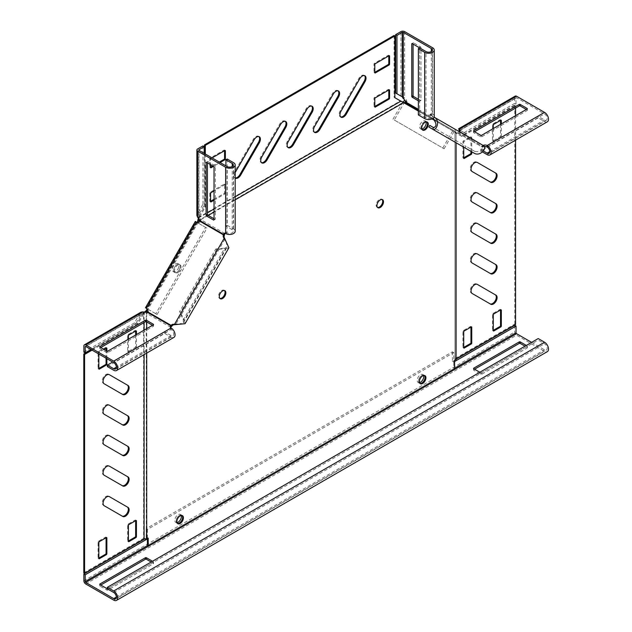 <?xml version="1.0" encoding="UTF-8"?>
<svg xmlns="http://www.w3.org/2000/svg" width="632" height="632" viewBox="0 0 632 632"><rect width="100%" height="100%" fill="white"/><g stroke="black" fill="none" stroke-linecap="round" stroke-linejoin="round"><path stroke-width="0.47" stroke-dasharray="3.16 2.37" d="M127.253 506.967L108.578 496.191A5.23 3.018 120 0 0 105.971 496.452A5.23 3.018 120 0 0 102.55 501.058A5.23 3.018 120 0 0 103.356 505.244L104.146 505.703M127.253 446.002L108.578 435.219A5.23 3.018 120 0 0 105.971 435.48A5.23 3.018 120 0 0 102.55 440.085A5.23 3.018 120 0 0 103.356 444.272L104.146 444.731M127.253 415.516L108.578 404.733A5.23 3.018 120 0 0 105.971 404.993A5.23 3.018 120 0 0 102.55 409.599A5.23 3.018 120 0 0 103.356 413.786L104.146 414.244M127.253 385.03L108.578 374.255A5.23 3.018 120 0 0 105.971 374.507A5.23 3.018 120 0 0 102.55 379.113A5.23 3.018 120 0 0 103.356 383.308L104.146 383.766M127.253 476.481L108.578 465.705A5.23 3.018 120 0 0 105.971 465.966A5.23 3.018 120 0 0 102.55 470.571A5.23 3.018 120 0 0 103.356 474.758L104.146 475.217M495.219 294.741L476.552 283.958A5.23 3.018 120 0 0 473.945 284.218A5.23 3.018 120 0 0 470.524 288.824A5.23 3.018 120 0 0 471.33 293.011L472.12 293.469M495.219 264.255L476.552 253.472A5.23 3.018 120 0 0 473.945 253.732A5.23 3.018 120 0 0 470.524 258.338A5.23 3.018 120 0 0 471.33 262.525L472.12 262.983M495.219 203.283L476.552 192.507A5.23 3.018 120 0 0 473.945 192.768A5.23 3.018 120 0 0 470.524 197.374A5.23 3.018 120 0 0 471.33 201.561L472.12 202.019M495.219 172.797L476.552 162.021A5.23 3.018 120 0 0 473.945 162.282A5.23 3.018 120 0 0 470.524 166.888A5.23 3.018 120 0 0 471.33 171.075L472.12 171.533M495.219 233.769L476.552 222.993A5.23 3.018 120 0 0 473.945 223.246A5.23 3.018 120 0 0 470.524 227.852A5.23 3.018 120 0 0 471.33 232.047L472.12 232.505M364.498 75.619A5.23 3.018 120 0 0 364.135 75.342A5.23 3.018 120 0 0 361.52 75.595A5.23 3.018 120 0 0 358.905 78.36L340.237 110.687A5.23 3.018 120 0 0 340.237 116.723A5.23 3.018 120 0 0 340.664 116.904M338.096 90.858A5.23 3.018 120 0 0 337.733 90.581A5.23 3.018 120 0 0 335.118 90.842A5.23 3.018 120 0 0 332.503 93.599L313.835 125.934A5.23 3.018 120 0 0 313.835 131.97A5.23 3.018 120 0 0 314.262 132.143M311.695 106.105A5.23 3.018 120 0 0 311.331 105.82A5.23 3.018 120 0 0 308.716 106.081A5.23 3.018 120 0 0 306.101 108.838L287.434 141.173A5.23 3.018 120 0 0 287.434 147.209A5.23 3.018 120 0 0 287.86 147.39M258.899 136.591A5.23 3.018 120 0 0 258.528 136.307A5.23 3.018 120 0 0 255.913 136.567A5.23 3.018 120 0 0 253.306 139.324L234.638 171.659A5.23 3.018 120 0 0 234.638 177.695A5.23 3.018 120 0 0 235.191 177.9M285.293 121.344A5.23 3.018 120 0 0 284.929 121.068A5.23 3.018 120 0 0 282.314 121.32A5.23 3.018 120 0 0 279.7 124.085L261.032 156.42A5.23 3.018 120 0 0 261.032 162.456A5.23 3.018 120 0 0 261.458 162.629M419.98 383.395A4.629 2.67 -60 0 1 419.553 383.229A4.629 2.67 -60 0 1 418.842 379.516A4.629 2.67 -60 0 1 421.868 375.44A4.629 2.67 -60 0 1 424.183 375.211A4.629 2.67 -60 0 1 424.538 375.495M424.23 121.881A4.629 2.67 -60 0 1 426.545 121.652A4.629 2.67 -60 0 1 426.908 121.936A4.629 2.67 120 0 0 426.545 121.652L426.545 121.652A4.629 2.67 120 0 0 421.915 124.322A4.629 2.67 120 0 0 421.915 129.671A4.629 2.67 -60 0 1 421.204 125.958A4.629 2.67 -60 0 1 424.23 121.881M377.541 207.438A4.629 2.67 -60 0 1 377.114 207.272A4.629 2.67 -60 0 1 376.403 203.559A4.629 2.67 -60 0 1 379.429 199.483A4.629 2.67 -60 0 1 381.744 199.254A4.629 2.67 -60 0 1 382.107 199.538M182.032 515.507A4.629 2.67 120 0 0 181.668 515.222A4.629 2.67 120 0 0 179.354 515.451A4.629 2.67 120 0 0 176.328 519.528A4.629 2.67 120 0 0 177.039 523.241A4.629 2.67 120 0 0 177.466 523.407M177.774 272.645A4.629 2.67 120 0 0 180.799 268.568A4.629 2.67 120 0 0 180.088 264.855A4.629 2.67 120 0 0 177.774 265.085A4.629 2.67 120 0 0 174.756 269.169A4.629 2.67 120 0 0 175.459 272.874A4.629 2.67 120 0 0 177.774 272.645M176.984 272.187A4.629 2.67 120 0 0 180.009 268.11A4.629 2.67 120 0 0 179.298 264.397A4.629 2.67 120 0 0 176.984 264.626A4.629 2.67 120 0 0 173.958 268.711A4.629 2.67 120 0 0 174.669 272.416A4.629 2.67 120 0 0 176.984 272.187M224.463 290.554A4.629 2.67 120 0 0 224.099 290.27A4.629 2.67 120 0 0 221.785 290.499A4.629 2.67 120 0 0 218.767 294.575A4.629 2.67 120 0 0 219.47 298.288A4.629 2.67 120 0 0 219.904 298.454M198.337 222.037L147.509 310.091M146.719 353.091L146.719 328.64M146.719 321.949L146.719 312.097M456.083 142.753L456.083 132.546L454.527 131.938L454.961 132.278L454.961 360.114L453.808 360.777L453.808 368.701L147.406 545.598L454.606 368.243M418.352 111.058L431.972 118.919M435.306 120.846L403.145 102.36L198.077 220.75M235.191 199.854L214.019 212.083M208.22 215.433L199.688 220.355M204.507 153.536L204.507 206.672L198.946 216.318L198.44 217.495L198.472 218.727L198.985 218.696M199.033 218.403L199.23 217.574L207.415 212.842M214.019 209.034L235.191 196.805M198.44 217.495L400.143 101.041L403.651 102.566M454.606 369.159L453.808 368.701M148.204 538.132L147.406 537.674L147.406 538.59M146.261 310.502L146.261 538.338L147.406 537.674M197.16 222.259L147.106 308.953M422.35 129.837A4.629 2.67 -60 0 1 421.915 129.671L421.915 129.671A4.629 2.67 120 0 0 422.35 129.837M198.946 216.318L199.736 216.776L199.23 217.574M199.736 216.776L205.305 207.13L205.305 153.995M212.083 157.913L211.112 158.474A0.75 0.435 120 0 0 210.582 159.382L210.582 164.668M214.019 218.775L214.809 219.233A0.75 0.435 -120 0 0 215.338 218.925L215.338 166.493A0.75 0.435 -120 0 0 214.809 165.576L220.11 162.543M214.019 200.202L224.842 193.953A0.75 0.435 120 0 0 225.371 193.044L225.371 184.994A0.75 0.435 120 0 0 224.842 184.686L214.019 190.935M235.191 172.552A5.23 3.018 120 0 0 235.191 177.987M394.068 35.463L394.068 97.233L400.143 101.041M224.573 150.7L224.573 150.392A0.75 0.435 120 0 0 224.044 150.084L210.322 158.016A0.75 0.435 120 0 0 209.792 158.924L209.792 166.974A0.75 0.435 120 0 0 210.322 167.282L210.582 167.132M212.715 165.9L219.32 162.084M214.019 199.293L224.044 193.495A0.75 0.435 120 0 0 224.573 192.586L224.573 184.536A0.75 0.435 120 0 0 224.044 184.228L210.322 192.16A0.75 0.435 120 0 0 209.792 193.068L209.792 201.118A0.75 0.435 120 0 0 210.322 201.426L210.582 201.268M388.791 90.036L388.791 89.728A0.75 0.435 120 0 0 388.261 89.428L374.531 97.352A0.75 0.435 120 0 0 374.002 98.268L374.002 106.31A0.75 0.435 120 0 0 374.531 106.618L374.792 106.468M388.791 55.893L388.791 55.584A0.75 0.435 120 0 0 388.261 55.284L374.531 63.208A0.75 0.435 120 0 0 374.002 64.124L374.002 72.166A0.75 0.435 120 0 0 374.531 72.475L374.792 72.325M205.305 207.13L204.507 206.672M83.795 572.876L143.614 538.338L146.261 538.338M144.933 312.319L144.08 313.093L144.08 322.541M144.08 354.615L144.08 330.165M144.696 312.5L144.696 311.86L143.614 312.445L143.614 538.338M143.614 312.445L142.856 313.472L143.646 313.93L144.08 313.093M142.856 313.472L137.286 323.11L91.269 349.678M135.643 331.073L135.643 330.765A0.75 0.435 120 0 0 135.114 330.465L128.146 334.486A0.75 0.435 120 0 0 127.617 335.402L127.617 351.258A0.75 0.435 120 0 0 128.146 351.558L135.114 347.537A0.75 0.435 120 0 0 135.643 346.62L135.643 335.039M135.643 520.689L135.643 520.381A0.75 0.435 120 0 0 135.114 520.081L128.146 524.102A0.75 0.435 120 0 0 127.617 525.018L127.617 540.874A0.75 0.435 120 0 0 128.146 541.174L128.407 541.024M106.073 537.761L106.073 537.453A0.75 0.435 120 0 0 105.544 537.153L98.576 541.174A0.75 0.435 120 0 0 98.047 542.09L98.047 557.938A0.75 0.435 120 0 0 98.576 558.246L98.837 558.096M106.073 348.145L106.073 347.837A0.75 0.435 120 0 0 105.544 347.537L98.576 351.558A0.75 0.435 120 0 0 98.047 352.474L98.047 368.322A0.75 0.435 120 0 0 98.576 368.63L98.837 368.48M106.073 358.226L106.073 350.61M108.578 496.191L109.376 496.649L108.578 496.191M103.356 505.244L122.023 516.02A5.23 3.018 120 0 0 122.031 516.028L122.813 516.478L122.023 516.02M108.578 435.219L109.376 435.677L108.578 435.219M103.356 444.272L122.023 455.056A5.23 3.018 120 0 0 122.031 455.056L122.813 455.514L122.023 455.056M108.578 404.733L109.376 405.191L108.578 404.733M103.356 413.786L122.023 424.57A5.23 3.018 120 0 0 122.031 424.57L122.813 425.028L122.023 424.57M108.578 374.255L109.376 374.713L108.578 374.255M103.356 383.308L122.023 394.084A5.23 3.018 120 0 0 122.031 394.084L122.813 394.542L122.023 394.084M108.578 465.705L109.376 466.163L108.578 465.705M103.356 474.758L122.023 485.542A5.23 3.018 120 0 0 122.031 485.542L122.813 485.992L122.023 485.542M143.646 313.93L138.076 323.568L137.286 323.11M92.059 350.136L138.076 323.568M128.407 339.21L128.407 351.708A0.75 0.435 120 0 0 128.936 352.016L135.904 347.995A0.75 0.435 120 0 0 136.433 347.079L136.433 334.581M103.94 349.377L99.366 352.016A0.75 0.435 120 0 0 98.837 352.933L98.837 354.054M106.863 358.684L106.863 351.068M401.194 101.681L401.747 101.365M402.323 102.115L402.884 101.791M454.606 361.235L453.808 360.777M399.629 100.449L400.427 100.907L399.629 100.449M394.858 97.691L394.068 97.233M456.083 132.546L454.961 132.278M515.578 324.5L514.788 324.042L454.961 358.589L454.961 360.114M454.961 359.213L456.083 359.213L456.083 360.382M454.764 132.08L456.083 132.728L456.083 359.213M456.083 132.728L454.961 132.728L461.289 136.046L514.788 105.165L515.578 105.623L462.087 136.504L461.289 136.046M456.28 133.155L454.961 132.507M454.961 358.589L454.961 132.688M462.087 136.504L456.083 132.957M514.788 324.042L514.788 105.165M515.578 140.138L515.578 115.68M515.578 108.064L515.578 105.623M471.756 151.806L471.756 137.634A0.75 0.435 120 0 0 471.227 137.326L464.259 141.347A0.75 0.435 120 0 0 463.73 142.263L463.73 147.169M493.3 128.549L493.3 141.047A0.75 0.435 120 0 0 493.821 141.347L500.797 137.326A0.75 0.435 120 0 0 501.318 136.409L501.318 123.912M500.528 310.02L500.528 309.72A0.75 0.435 120 0 0 499.999 309.411L493.031 313.44A0.75 0.435 120 0 0 492.502 314.349L492.502 330.204A0.75 0.435 120 0 0 493.031 330.512L493.3 330.354M470.959 327.092L470.959 326.791A0.75 0.435 120 0 0 470.437 326.483L463.461 330.512A0.75 0.435 120 0 0 462.932 331.421L462.932 347.276A0.75 0.435 120 0 0 463.461 347.576L463.73 347.426M470.959 151.348L470.959 137.176A0.75 0.435 120 0 0 470.437 136.868L463.461 140.897A0.75 0.435 120 0 0 462.932 141.805L462.932 157.66A0.75 0.435 120 0 0 463.461 157.96L463.73 157.81M500.528 120.404L500.528 120.104A0.75 0.435 120 0 0 499.999 119.796L493.031 123.825A0.75 0.435 120 0 0 492.502 124.733L492.502 140.588A0.75 0.435 120 0 0 493.031 140.897L499.999 136.868A0.75 0.435 120 0 0 500.528 135.951L500.528 124.37M471.33 293.011L489.998 303.795A5.23 3.018 120 0 0 490.005 303.795L490.788 304.253L489.998 303.795M476.552 283.958L477.35 284.416L476.552 283.958M471.33 262.525L489.998 273.308A5.23 3.018 120 0 0 490.005 273.308L490.788 273.767L489.998 273.308M476.552 253.472L477.35 253.93L476.552 253.472M471.33 201.561L489.998 212.336A5.23 3.018 120 0 0 490.005 212.344L490.788 212.794L489.998 212.336M476.552 192.507L477.35 192.965L476.552 192.507M471.33 171.075L489.998 181.85A5.23 3.018 120 0 0 490.005 181.858L490.788 182.308L489.998 181.85M476.552 162.021L477.35 162.479L476.552 162.021M471.33 232.047L489.998 242.822A5.23 3.018 120 0 0 490.005 242.822L490.788 243.28L489.998 242.822M476.552 222.993L477.35 223.452L476.552 222.993M426.031 121.944A4.629 2.67 120 0 0 425.225 120.886L427.343 122.11M426.545 121.652L425.225 120.886A4.629 2.67 120 0 0 420.596 123.564A4.629 2.67 120 0 0 420.596 128.912L422.713 130.129M421.915 129.671L420.596 128.912A4.629 2.67 120 0 0 421.907 129.078M418.352 114.945L419.672 114.187L426.015 117.844A3.737 2.157 -0 0 0 430.084 118.31A3.737 2.157 -0 0 0 432.383 116.32A3.737 2.157 -0 0 0 431.293 114.795A2.986 1.722 -120 0 0 429.799 114.645A2.986 1.722 -120 0 0 429.215 115.585L429.76 116.778L432.762 118.516L418.352 110.197L429.76 116.778L430.692 115.166L434.081 117.118M418.352 100.804L419.15 101.254A0.75 0.435 -120 0 0 419.672 100.954L419.672 48.522A0.75 0.435 -120 0 0 419.522 48M434.255 116.32A5.601 3.231 -0 0 0 432.612 114.029A2.986 1.722 -120 0 0 431.119 113.886A2.986 1.722 -120 0 0 430.534 114.819L429.215 115.585L418.352 109.312M405.381 101.823L406.7 101.057A2.986 1.722 -120 0 0 404.63 97.873L403.311 98.639M418.352 99.279L420.47 100.496A0.75 0.435 -120 0 0 420.999 100.188L420.999 47.756A0.75 0.435 -120 0 0 420.47 46.839L413.604 42.881A0.75 0.435 -120 0 0 413.075 43.181L413.075 44.098M419.672 114.187L419.672 47.906M404.63 31.6L404.63 97.873L395.648 93.023M394.273 120.001L444.114 148.781L394.273 120.001L404.164 102.866A0.75 0.608 120 0 1 404.219 102.779M483.346 145.313L482.737 145.21L481.797 146.829L482.666 147.327C483.496 150.677 480.92 152.067 474.948 151.49L474.016 153.11L428.852 127.032M465.089 147.959L466.021 146.34L429.784 125.413M392.954 119.243L402.845 102.1A2.615 2.133 120 0 1 403.003 101.863M474.948 151.49L466.021 146.34M444.114 148.781L454.005 131.646A0.75 0.608 120 0 1 454.914 131.298L433.339 118.848M442.795 148.014L452.686 130.879A2.615 2.133 120 0 1 455.846 129.686L430.692 115.166M405.033 100.67A2.615 2.133 120 0 1 405.997 100.907L405.389 101.965M484.365 146.577A2.986 1.722 -0 0 0 483.346 146.837L482.034 146.964L458.2 133.202L459.511 133.076L459.511 131.551L458.2 133.202L454.914 131.298L455.846 129.686L483.599 145.708L482.666 147.327L433.283 118.816M405.926 103.016L406.858 101.404M483.346 145.565L483.346 146.837L459.511 133.076A2.986 1.722 -0 0 0 460.033 132.104A2.986 1.722 -0 0 0 459.725 131.338M458.943 129.315L460.191 130.287L459.156 130.879L460.191 130.287L458.872 129.52L465.468 133.336L516.02 104.146L516.02 98.047A0.75 0.435 60 0 1 516.549 97.747L544.531 113.902A3.737 2.157 60 0 1 546.972 117.189A3.737 2.157 60 0 1 546.404 120.183A3.737 2.157 60 0 1 544.531 120.001L538.195 116.343L485.803 146.592M474.577 131.733L473.779 132.191A0.75 0.435 -0 0 0 473.779 132.799L480.644 136.765A0.75 0.435 -0 0 0 481.703 136.765L527.112 110.545A0.75 0.435 -0 0 0 527.112 109.936L526.322 109.478M547.336 121.802A5.601 3.231 60 0 1 544.531 121.526L538.195 117.868L538.195 116.343M538.195 117.868L480.802 151.001L480.802 149.476L484.57 147.303M480.802 151.001L482.477 151.964M480.802 149.476L483.393 150.969M464.149 132.57L514.701 103.387L514.701 97.289A2.615 1.509 60 0 1 515.246 96.088M514.701 103.387L516.02 104.146M516.02 98.047L460.191 130.287L465.468 133.336M179.298 269.745A4.629 2.67 120 0 0 179.298 264.397A4.629 2.67 120 0 0 174.669 267.075A4.629 2.67 120 0 0 174.669 272.416A4.629 2.67 120 0 0 179.298 269.745M177.979 268.979A4.629 2.67 120 0 0 177.979 263.639A4.629 2.67 120 0 0 173.35 266.309A4.629 2.67 120 0 0 173.35 271.657A4.629 2.67 120 0 0 177.979 268.979M107.369 366.6L164.77 333.467L164.77 331.942L171.106 335.6A3.737 2.157 -120 0 0 172.97 335.782A3.737 2.157 -120 0 0 173.539 332.788A3.737 2.157 -120 0 0 171.106 329.501A2.986 1.722 180 0 1 170.229 328.285A2.986 1.722 180 0 1 170.537 327.518M157.107 314.483L155.78 313.725L205.629 227.394L206.948 228.152L157.107 314.483L147.367 308.858A2.986 2.441 120 0 1 148.22 312.168L146.916 313.551A2.986 1.722 180 0 1 143.116 313.346L141.031 314.546L139.712 313.788L134.426 322.936L83.874 352.119M152.517 325.29L153.307 325.749A0.75 0.435 180 0 1 153.307 326.357L107.898 352.577A0.75 0.435 180 0 1 106.848 352.577L99.982 348.611A0.75 0.435 180 0 1 99.982 348.003L100.772 347.545M143.116 311.821L143.116 313.346L85.723 346.478L141.031 314.546L135.746 323.695L91 349.528M170.751 327.305L146.916 313.551L146.916 312.026M164.77 333.467L171.106 337.125A5.601 3.231 -120 0 0 173.903 337.401M164.77 331.942L112.654 362.025M141.031 312.137L139.712 313.788L83.874 346.02M134.426 322.936L135.746 323.695M216.721 249.506L180.483 312.271L179.551 311.734L215.788 248.961L216.721 249.506L225.648 248.684L184.228 320.416L180.483 312.271M178.224 324.342L183.454 322.762L183.296 319.871L184.228 320.416L185.065 323.695M226.051 241.519L227.291 246.835L224.715 248.139L183.296 319.871L179.551 311.734M155.78 313.725L145.889 308.013L195.73 221.674L195.32 221.437M228.903 247.768L225.648 248.684L224.715 248.139L215.788 248.961M206.948 228.152L197.208 222.527A2.986 2.441 -60 0 0 200.502 221.619L199.57 221.082M205.629 227.394L195.73 221.674M146.434 308.321L147.367 308.858L146.434 308.321L147.367 308.858L197.208 222.527L196.275 221.99L197.208 222.527M172.054 325.93L147.288 311.631M227.212 159.027L227.212 225.3L225.893 226.058L232.228 229.716A3.737 2.157 180 0 1 233.327 231.241A3.737 2.157 180 0 1 231.02 233.232A3.737 2.157 180 0 1 226.951 232.766A2.986 1.722 -120 0 0 225.458 232.623A2.986 1.722 -120 0 0 224.953 233.263M224.336 235.381L200.502 221.619L201.039 219.794A2.986 1.722 -120 0 0 198.969 216.61L198.969 214.201L197.65 213.434L202.927 204.294L204.247 205.052L204.247 153.386M214.809 165.576L207.944 161.618A0.75 0.435 -120 0 0 207.415 161.918L207.415 162.835M197.65 217.376L198.969 216.61L198.969 150.337L198.969 214.201L204.247 205.052M224.873 233.556L201.039 219.794L199.72 220.56M227.212 225.3L233.548 228.958A5.601 3.231 180 0 1 235.191 231.241M225.893 226.058L225.893 165.884M196.884 215.401L197.65 213.434L197.65 148.962M202.927 204.294L202.927 145.913M177.387 523.32A4.629 2.67 -60 0 1 177.118 523.193A4.629 2.67 -60 0 1 176.407 519.488A4.629 2.67 -60 0 1 179.433 515.404A4.629 2.67 -60 0 1 181.747 515.175A4.629 2.67 -60 0 1 182.458 518.888A4.629 2.67 -60 0 1 179.433 522.964A4.629 2.67 -60 0 1 179.393 522.988M177.023 522.617A4.629 2.67 -60 0 1 175.799 522.435A4.629 2.67 -60 0 1 175.088 518.722A4.629 2.67 -60 0 1 178.113 514.646A4.629 2.67 -60 0 1 180.428 514.416A4.629 2.67 -60 0 1 181.234 515.491M424.388 375.471A4.629 2.67 120 0 0 424.104 375.25A4.629 2.67 120 0 0 421.789 375.479A4.629 2.67 120 0 0 418.763 379.563A4.629 2.67 120 0 0 419.474 383.269A4.629 2.67 120 0 0 421.789 383.039A4.629 2.67 120 0 0 421.828 383.024M423.574 375.519A4.629 2.67 120 0 0 422.784 374.492A4.629 2.67 120 0 0 420.47 374.721A4.629 2.67 120 0 0 417.444 378.797A4.629 2.67 120 0 0 418.155 382.51A4.629 2.67 120 0 0 419.553 382.66M514.717 325.306L514.717 332.013A2.615 1.509 -120 0 0 516.565 335.213L544.547 351.368A5.601 3.231 -120 0 0 547.351 351.645M531.615 342.378L544.547 349.844A3.737 2.157 -120 0 0 546.419 350.033A3.737 2.157 -120 0 0 546.988 347.039A3.737 2.157 -120 0 0 544.547 343.745L538.211 340.087L538.211 338.562M107.353 588.842L538.211 340.087M479.87 372.248L480.66 372.706A0.75 0.435 0 0 0 481.718 372.706L527.128 346.494A0.75 0.435 0 0 0 527.128 345.886L526.33 345.428M152.502 561.256L153.292 561.714A0.75 0.435 180 0 1 153.292 562.322L107.882 588.542A0.75 0.435 180 0 1 107.353 588.668M453.729 352.585L452.409 351.827L146.166 528.636L147.485 529.395L453.729 352.585L453.729 362.041L454.606 361.536M147.485 529.395L147.406 538.891M452.409 351.827L452.409 361.275L456.083 359.158M146.166 528.636L146.166 538.085L144.61 538.985M474.585 369.207L473.795 369.657A0.75 0.435 0 0 0 473.795 370.273L480.66 374.231A0.75 0.435 0 0 0 481.718 374.231L527.128 348.019A0.75 0.435 0 0 0 527.128 347.41L525.01 346.186M151.182 562.014L153.292 563.238A0.75 0.435 180 0 1 153.292 563.847L107.882 590.059A0.75 0.435 180 0 1 106.832 590.059L99.967 586.101A0.75 0.435 180 0 1 99.967 585.493L100.757 585.034M452.409 361.275L453.729 362.041M146.166 538.085L147.224 538.693M358.905 78.36L359.695 78.81M332.503 93.599L333.293 94.057M306.101 108.838L306.891 109.296M253.306 139.324L254.096 139.783M279.7 124.085L280.497 124.544M145.637 538.338L145.637 538.985M144.696 538.338L144.696 538.985M454.961 359.75L456.083 359.75M261.032 156.42L261.83 156.87M234.638 171.659L235.428 172.117M287.434 141.173L288.224 141.631M313.835 125.934L314.625 126.392M340.237 110.687L341.027 111.145M388.791 55.584L388.261 55.284M374.531 72.475L374.002 72.166M374.002 64.124L374.792 64.582M374.531 63.208L375.321 63.666M388.791 89.728L388.261 89.428M374.531 106.618L374.002 106.31M374.002 98.268L374.792 98.718M374.531 97.352L375.321 97.81M209.792 201.118L210.322 201.426M209.792 193.068L210.582 193.526M210.322 192.16L211.112 192.618M224.044 184.228L224.842 184.686M224.573 184.536L225.371 184.994M224.573 192.586L225.371 193.044M224.044 193.495L224.842 193.953M209.792 166.974L210.322 167.282M209.792 158.924L210.582 159.382M210.322 158.016L211.112 158.474M224.044 150.084L224.573 150.392M493.031 123.825L493.821 124.275M492.502 124.733L493.3 125.191M499.999 119.796L500.528 120.104M500.528 135.951L501.318 136.409M499.999 136.868L500.797 137.326M493.031 140.897L493.821 141.347M492.502 140.588L493.3 141.047M463.461 140.897L464.259 141.347M462.932 141.805L463.73 142.263M470.437 136.868L471.227 137.326M470.959 137.176L471.756 137.634M463.461 157.96L462.932 157.66M463.461 347.576L462.932 347.276M462.932 331.421L463.73 331.879M463.461 330.512L464.259 330.963M470.437 326.483L470.959 326.791M493.031 330.512L492.502 330.204M492.502 314.349L493.3 314.807M493.031 313.44L493.821 313.891M499.999 309.411L500.528 309.72M98.576 351.558L99.366 352.016M98.047 352.474L98.837 352.933M105.544 347.537L106.073 347.837M98.576 368.63L98.047 368.322M98.576 558.246L98.047 557.938M98.047 542.09L98.837 542.548M98.576 541.174L99.366 541.632M105.544 537.153L106.073 537.453M128.146 541.174L127.617 540.874M127.617 525.018L128.407 525.476M128.146 524.102L128.936 524.56M135.114 520.081L135.643 520.381M128.146 334.486L128.936 334.944M127.617 335.402L128.407 335.861M135.114 330.465L135.643 330.765M135.643 346.62L136.433 347.079M135.114 347.537L135.904 347.995M128.146 351.558L128.936 352.016M127.617 351.258L128.407 351.708M432.612 47.756L432.612 114.029L431.293 114.795L431.293 51.571M426.015 117.844L426.015 51.571M400.933 96.072L400.933 31.6M420.47 100.496L419.15 101.254M420.999 100.188L419.672 100.954M413.075 43.181L413.604 42.881M420.47 46.839L419.15 47.605M420.999 47.756L419.672 48.522M454.005 131.646L404.164 102.866M452.686 130.879L402.845 102.1M432.73 116.335L431.79 117.955M459.14 131.582L482.967 145.344L482.042 146.964M458.2 133.202L482.034 146.964M418.352 110.197L429.76 116.778M459.156 130.879L516.549 97.747M487.138 147.035L544.531 113.902M487.138 154.658L544.531 121.526M489.776 151.609L544.531 120.001M458.872 129.52L514.701 97.289M481.703 135.24L481.703 136.765M480.644 135.24L480.644 136.765M473.779 132.191L473.779 132.799M527.112 110.545L527.112 109.936M171.106 327.976L171.106 329.501L113.705 362.634M171.106 337.125L113.705 370.257M171.106 335.6L116.351 367.208M153.307 326.357L153.307 325.749M99.982 348.611L99.982 348.003M106.848 351.052L106.848 352.577M107.898 351.052L107.898 352.577M197.05 222.44L147.209 308.772M224.96 239.086L175.578 324.619M225.632 233.532L226.951 232.766L226.951 166.493M233.548 228.958L233.548 162.685M232.228 229.716L232.228 166.493M214.809 219.233L215.338 218.925M207.944 161.618L207.415 161.918M214.019 167.259L215.338 166.493M113.697 592.5L544.547 343.745M116.335 597.074L544.547 349.844M83.859 580.769L514.717 332.013M85.707 583.968L516.565 335.213M113.697 600.124L544.547 351.368M527.128 348.019L527.128 346.494M527.128 347.41L527.128 345.886M481.718 374.231L481.718 372.706M480.66 374.231L480.66 372.706M473.795 370.273L473.795 369.657M106.832 590.059L106.832 588.542M107.882 590.059L107.882 588.542M153.292 563.847L153.292 562.322M153.292 563.238L153.292 561.714M99.967 585.493L99.967 586.101M424.183 375.211L424.973 375.669M381.744 199.254L382.534 199.712M181.668 515.222L182.458 515.68M177.979 263.639L180.088 264.855M224.099 290.27L224.897 290.72M219.47 298.288L220.268 298.746M173.35 271.657L175.459 272.874M177.039 523.241L177.829 523.699M377.114 207.272L377.904 207.731M419.553 383.229L420.343 383.687M403.888 102.708L403.437 102.487M400.182 100.772L400.633 100.986M284.929 121.068L285.719 121.526M261.032 162.456L261.83 162.914M258.528 136.307L259.317 136.765M234.638 177.695L235.428 178.153M311.331 105.82L312.121 106.279M287.434 147.209L288.224 147.667M337.733 90.581L338.523 91.04M313.835 131.97L314.625 132.428M364.135 75.342L364.925 75.793M340.237 116.723L341.027 117.181M388.633 55.245L389.423 55.703M374.16 72.514L374.95 72.972M388.633 89.389L389.423 89.847M374.16 106.658L374.95 107.108M209.942 201.458L210.74 201.916M224.423 184.196L225.213 184.655M209.942 167.322L210.74 167.772M224.423 150.053L225.213 150.511M500.378 119.764L501.168 120.214M492.66 140.928L493.45 141.386M470.808 136.828L471.598 137.286M463.09 158L463.88 158.458M463.09 347.616L463.88 348.074M470.808 326.444L471.598 326.902M492.66 330.544L493.45 331.002M500.378 309.38L501.168 309.83M105.915 347.497L106.713 347.956M98.205 368.669L98.995 369.127M98.205 558.285L98.995 558.743M105.915 537.113L106.713 537.571M127.775 541.213L128.565 541.671M135.485 520.041L136.283 520.499M135.485 330.425L136.283 330.884M127.775 351.597L128.565 352.056M431.119 113.886L429.799 114.645M432.383 50.047L432.383 116.32M420.841 100.535L419.522 101.294M413.233 42.842L411.906 43.608M407.095 101.539L406.163 103.158M460.033 130.579L460.033 132.104M546.404 120.183L489.01 153.323M459.567 130.39L516.178 97.707M473.566 130.974L473.566 132.499M527.333 108.72L527.333 110.245M482.737 145.21L481.797 146.829M170.229 326.76L170.229 328.285M115.577 368.922L172.97 335.782M141.963 313.756L85.352 346.447M153.529 324.532L153.529 326.057M99.761 346.786L99.761 348.311M183.454 322.762L227.291 246.835M196.931 222.369L147.09 308.7M224.139 233.382L225.458 232.623M233.327 164.968L233.327 231.241M198.748 215.401L198.748 150.029M213.861 220.031L215.18 219.272M206.253 162.345L207.573 161.579M175.799 522.435L177.118 523.193M418.155 382.51L419.474 383.269M115.561 598.781L546.419 350.033M527.341 347.711L527.341 346.186M473.581 369.965L473.581 368.44M422.784 374.492L424.104 375.25M153.513 563.539L153.513 562.014M99.745 585.793L99.745 584.268M180.428 514.416L181.747 515.175"/><path stroke-width="0.95" d="M106.761 496.91A5.23 3.018 120 0 0 103.348 501.516A5.23 3.018 120 0 0 104.146 505.703L122.813 516.478A5.23 3.018 120 0 0 128.043 513.461A5.23 3.018 120 0 0 128.043 507.425L109.376 496.649A5.23 3.018 120 0 0 106.761 496.91M106.761 435.938A5.23 3.018 120 0 0 103.348 440.543A5.23 3.018 120 0 0 104.146 444.731L122.813 455.514A5.23 3.018 120 0 0 128.043 452.496A5.23 3.018 120 0 0 128.043 446.461L109.376 435.677A5.23 3.018 120 0 0 106.761 435.938M106.761 405.452A5.23 3.018 120 0 0 103.348 410.057A5.23 3.018 120 0 0 104.146 414.244L122.813 425.028A5.23 3.018 120 0 0 128.043 422.01A5.23 3.018 120 0 0 128.043 415.974L109.376 405.191A5.23 3.018 120 0 0 106.761 405.452M106.761 374.966A5.23 3.018 120 0 0 103.348 379.571A5.23 3.018 120 0 0 104.146 383.766L122.813 394.542A5.23 3.018 120 0 0 128.043 391.524A5.23 3.018 120 0 0 128.043 385.488L109.376 374.713A5.23 3.018 120 0 0 106.761 374.966M106.761 466.424A5.23 3.018 120 0 0 103.348 471.03A5.23 3.018 120 0 0 104.146 475.217L122.813 485.992A5.23 3.018 120 0 0 128.043 482.974A5.23 3.018 120 0 0 128.043 476.939L109.376 466.163A5.23 3.018 120 0 0 106.761 466.424M474.735 284.677A5.23 3.018 120 0 0 471.322 289.282A5.23 3.018 120 0 0 472.12 293.469L490.788 304.253A5.23 3.018 120 0 0 496.017 301.235A5.23 3.018 120 0 0 496.017 295.199L477.35 284.416A5.23 3.018 120 0 0 474.735 284.677M474.735 254.19A5.23 3.018 120 0 0 471.322 258.796A5.23 3.018 120 0 0 472.12 262.983L490.788 273.767A5.23 3.018 120 0 0 496.017 270.749A5.23 3.018 120 0 0 496.017 264.713L477.35 253.93A5.23 3.018 120 0 0 474.735 254.19M474.735 193.218A5.23 3.018 120 0 0 471.322 197.824A5.23 3.018 120 0 0 472.12 202.019L490.788 212.794A5.23 3.018 120 0 0 496.017 209.777A5.23 3.018 120 0 0 496.017 203.741L477.35 192.965A5.23 3.018 120 0 0 474.735 193.218M474.735 162.74A5.23 3.018 120 0 0 471.322 167.346A5.23 3.018 120 0 0 472.12 171.533L490.788 182.308A5.23 3.018 120 0 0 496.017 179.291A5.23 3.018 120 0 0 496.017 173.255L477.35 162.479A5.23 3.018 120 0 0 474.735 162.74M474.735 223.704A5.23 3.018 120 0 0 471.322 228.31A5.23 3.018 120 0 0 472.12 232.505L490.788 243.28A5.23 3.018 120 0 0 496.017 240.263A5.23 3.018 120 0 0 496.017 234.227L477.35 223.452A5.23 3.018 120 0 0 474.735 223.704M362.31 76.053A5.23 3.018 120 0 0 359.695 78.81L341.027 111.145A5.23 3.018 120 0 0 341.027 117.181A5.23 3.018 120 0 0 346.257 114.163L364.925 81.828A5.23 3.018 120 0 0 364.925 75.793A5.23 3.018 120 0 0 362.31 76.053M335.908 91.3A5.23 3.018 120 0 0 333.293 94.057L314.625 126.392A5.23 3.018 120 0 0 314.625 132.428A5.23 3.018 120 0 0 319.855 129.41L338.523 97.075A5.23 3.018 120 0 0 338.523 91.04A5.23 3.018 120 0 0 335.908 91.3M309.506 106.539A5.23 3.018 120 0 0 306.891 109.296L288.224 141.631A5.23 3.018 120 0 0 288.224 147.667A5.23 3.018 120 0 0 293.453 144.649L312.121 112.314A5.23 3.018 120 0 0 312.121 106.279A5.23 3.018 120 0 0 309.506 106.539M235.191 177.987A5.23 3.018 120 0 0 235.428 178.153A5.23 3.018 120 0 0 240.65 175.135L259.317 142.8A5.23 3.018 120 0 0 259.317 136.765A5.23 3.018 120 0 0 256.711 137.025A5.23 3.018 120 0 0 254.096 139.783L235.428 172.117A5.23 3.018 120 0 0 235.191 172.552M283.104 121.779A5.23 3.018 120 0 0 280.497 124.544L261.83 156.87A5.23 3.018 120 0 0 261.83 162.914A5.23 3.018 120 0 0 267.052 159.896L285.719 127.561A5.23 3.018 120 0 0 285.719 121.526A5.23 3.018 120 0 0 283.104 121.779M422.658 375.898A4.629 2.67 -60 0 1 424.973 375.669A4.629 2.67 -60 0 1 425.684 379.374A4.629 2.67 -60 0 1 422.658 383.458A4.629 2.67 -60 0 1 420.343 383.687A4.629 2.67 -60 0 1 419.632 379.974A4.629 2.67 -60 0 1 422.658 375.898M424.538 375.495A4.629 2.67 -60 0 1 424.767 379.279A4.629 2.67 -60 0 1 421.868 383A4.629 2.67 -60 0 1 419.98 383.395M425.028 122.339A4.629 2.67 -60 0 1 427.343 122.11A4.629 2.67 -60 0 1 428.046 125.815A4.629 2.67 -60 0 1 425.028 129.9A4.629 2.67 -60 0 1 422.713 130.129A4.629 2.67 -60 0 1 422.002 126.416A4.629 2.67 -60 0 1 425.028 122.339M426.908 121.936A4.629 2.67 -60 0 1 427.137 125.729A4.629 2.67 -60 0 1 424.23 129.441A4.629 2.67 -60 0 1 422.35 129.837A4.629 2.67 120 0 0 426.545 127A4.629 2.67 120 0 0 426.908 121.936M380.219 199.941A4.629 2.67 -60 0 1 382.534 199.712A4.629 2.67 -60 0 1 383.245 203.417A4.629 2.67 -60 0 1 380.219 207.501A4.629 2.67 -60 0 1 377.904 207.731A4.629 2.67 -60 0 1 377.193 204.018A4.629 2.67 -60 0 1 380.219 199.941M382.107 199.538A4.629 2.67 -60 0 1 382.336 203.322A4.629 2.67 -60 0 1 379.429 207.043A4.629 2.67 -60 0 1 377.541 207.438M180.144 523.47A4.629 2.67 120 0 0 183.169 519.386A4.629 2.67 120 0 0 182.458 515.68A4.629 2.67 120 0 0 180.144 515.909A4.629 2.67 120 0 0 177.118 519.986A4.629 2.67 120 0 0 177.829 523.699A4.629 2.67 120 0 0 180.144 523.47M177.466 523.407A4.629 2.67 120 0 0 179.354 523.012A4.629 2.67 120 0 0 182.261 519.291A4.629 2.67 120 0 0 182.032 515.507M222.583 298.509A4.629 2.67 120 0 0 225.608 294.433A4.629 2.67 120 0 0 224.897 290.72A4.629 2.67 120 0 0 222.583 290.957A4.629 2.67 120 0 0 219.557 295.033A4.629 2.67 120 0 0 220.268 298.746A4.629 2.67 120 0 0 222.583 298.509M219.904 298.454A4.629 2.67 120 0 0 221.785 298.059A4.629 2.67 120 0 0 224.692 294.338A4.629 2.67 120 0 0 224.463 290.554M197.16 222.259L197.571 221.548L198.337 222.037M147.509 310.091L145.637 311.734L146.695 309.664L147.485 310.122M456.083 142.753L456.083 360.382L454.606 361.235L454.606 369.159L148.204 546.056L148.204 538.132L146.719 538.985L146.719 353.091M146.719 328.64L146.719 321.949M146.719 312.097L146.719 311.149M235.191 196.805L400.933 101.12L418.352 111.058M431.972 118.919L435.306 120.846M403.935 102.431L235.191 199.854M214.019 212.083L208.22 215.433M199.688 220.355L198.361 222.006M198.985 218.696L198.867 220.829M207.415 212.842L214.019 209.034M198.44 217.495L197.571 221.548M198.472 218.727L199.033 218.403M198.274 219.92L198.835 219.596M148.204 546.056L147.406 545.598L147.406 538.59M147.106 308.953L146.695 309.664M205.305 153.995L205.305 145.36L204.507 144.902L204.507 153.536M400.427 100.907L394.858 97.691L394.858 35.921L205.305 145.36M210.582 164.668L210.582 167.433A0.75 0.435 120 0 0 211.112 167.741L213.505 166.35L206.625 162.377A0.75 0.435 -120 0 0 206.095 162.685L206.095 215.117A0.75 0.435 -120 0 0 206.625 216.033L213.49 219.991A0.75 0.435 -120 0 0 214.019 219.691L214.019 167.259A0.75 0.435 -120 0 0 213.49 166.342M220.11 162.543L224.842 159.809A0.75 0.435 120 0 0 225.371 158.901L225.371 150.851A0.75 0.435 120 0 0 224.842 150.542L212.083 157.913M214.019 190.935L211.112 192.618A0.75 0.435 120 0 0 210.582 193.526L210.582 201.576A0.75 0.435 120 0 0 211.112 201.885L214.019 200.202M389.581 90.186A0.75 0.435 120 0 0 389.051 89.878L375.321 97.81A0.75 0.435 120 0 0 374.792 98.718L374.792 106.769A0.75 0.435 120 0 0 375.321 107.077L389.051 99.145A0.75 0.435 120 0 0 389.581 98.237L389.581 90.186L389.051 89.878M389.581 56.043A0.75 0.435 120 0 0 389.051 55.734L375.321 63.666A0.75 0.435 120 0 0 374.792 64.582L374.792 72.625A0.75 0.435 120 0 0 375.321 72.933L389.051 65.009A0.75 0.435 120 0 0 389.581 64.093L389.581 56.043L389.051 55.734M394.858 35.921L394.068 35.463L204.507 144.902M210.582 167.132L212.715 165.9M219.32 162.084L224.044 159.359A0.75 0.435 120 0 0 224.573 158.442L224.573 150.7M210.582 201.268L214.019 199.293M374.792 106.468L388.261 98.695A0.75 0.435 120 0 0 388.791 97.778L388.791 90.036M374.792 72.325L388.261 64.551A0.75 0.435 120 0 0 388.791 63.635L388.791 55.893M340.664 116.904A5.23 3.018 120 0 0 345.467 113.705L364.135 81.378A5.23 3.018 120 0 0 364.498 75.619M314.262 132.143A5.23 3.018 120 0 0 319.065 128.952L337.733 96.617A5.23 3.018 120 0 0 338.096 90.858M287.86 147.39A5.23 3.018 120 0 0 292.663 144.191L311.331 111.856A5.23 3.018 120 0 0 311.695 106.105M235.191 177.9A5.23 3.018 120 0 0 239.86 174.677L258.528 142.342A5.23 3.018 120 0 0 258.899 136.591M261.458 162.629A5.23 3.018 120 0 0 266.262 159.438L284.929 127.103A5.23 3.018 120 0 0 285.293 121.344M91.269 349.678L83.795 353.999L83.795 572.876L84.585 573.335L144.08 538.985L146.719 538.985M145.637 311.734L144.933 312.319M144.08 538.985L144.08 354.615M144.08 330.165L144.08 322.541M144.696 312.5L144.696 311.86L143.614 312.445M145.637 311.086L144.696 311.86M135.643 335.039L135.643 331.073M128.407 541.024L135.114 537.153A0.75 0.435 120 0 0 135.643 536.236L135.643 520.689M98.837 558.096L105.544 554.225A0.75 0.435 120 0 0 106.073 553.308L106.073 537.761M98.837 368.48L105.544 364.609A0.75 0.435 120 0 0 106.073 363.692L106.073 358.226M106.073 350.61L106.073 348.145M122.031 516.028A5.23 3.018 120 0 0 127.253 513.002A5.23 3.018 120 0 0 127.253 506.967L128.043 507.425L127.253 506.967M122.031 455.056A5.23 3.018 120 0 0 127.253 452.03A5.23 3.018 120 0 0 127.253 446.002L128.043 446.461L127.253 446.002M122.031 424.57A5.23 3.018 120 0 0 127.253 421.544A5.23 3.018 120 0 0 127.253 415.516L128.043 415.974L127.253 415.516M122.031 394.084A5.23 3.018 120 0 0 127.253 391.058A5.23 3.018 120 0 0 127.253 385.03L128.043 385.488L127.253 385.03M122.031 485.542A5.23 3.018 120 0 0 127.253 482.516A5.23 3.018 120 0 0 127.253 476.481L128.043 476.939L127.253 476.481M84.585 573.335L84.585 354.457L92.059 350.136M83.795 353.999L84.585 354.457M136.433 334.581L136.433 331.223A0.75 0.435 120 0 0 135.904 330.923L128.936 334.944A0.75 0.435 120 0 0 128.407 335.861L128.407 339.21M135.904 537.611A0.75 0.435 120 0 0 136.433 536.694L136.433 520.839A0.75 0.435 120 0 0 135.904 520.539L128.936 524.56A0.75 0.435 120 0 0 128.407 525.476L128.407 541.324A0.75 0.435 120 0 0 128.936 541.632L135.904 537.611L135.114 537.153M106.334 554.683A0.75 0.435 120 0 0 106.863 553.766L106.863 537.911A0.75 0.435 120 0 0 106.334 537.611L99.366 541.632A0.75 0.435 120 0 0 98.837 542.548L98.837 558.396A0.75 0.435 120 0 0 99.366 558.704L106.334 554.683L105.544 554.225M106.863 351.068L106.863 348.295A0.75 0.435 120 0 0 106.334 347.995L103.94 349.377M98.837 354.054L98.837 368.78A0.75 0.435 120 0 0 99.366 369.088L106.334 365.067A0.75 0.435 120 0 0 106.863 364.151L106.863 358.684M515.578 140.138L515.578 324.5L456.083 358.858M515.578 115.68L515.578 108.064M500.797 326.942A0.75 0.435 120 0 0 501.318 326.025L501.318 310.178A0.75 0.435 120 0 0 500.797 309.87L493.821 313.891A0.75 0.435 120 0 0 493.3 314.807L493.3 330.662A0.75 0.435 120 0 0 493.821 330.963L500.797 326.942L499.999 326.483A0.75 0.435 120 0 0 500.528 325.567L500.528 310.02M471.227 344.013A0.75 0.435 120 0 0 471.756 343.097L471.756 327.25A0.75 0.435 120 0 0 471.227 326.942L464.259 330.963A0.75 0.435 120 0 0 463.73 331.879L463.73 347.734A0.75 0.435 120 0 0 464.259 348.035L471.227 344.013L470.437 343.555A0.75 0.435 120 0 0 470.959 342.639L470.959 327.092M463.73 147.169L463.73 158.119A0.75 0.435 120 0 0 464.259 158.419L471.227 154.398A0.75 0.435 120 0 0 471.756 153.481L471.756 151.806M501.318 123.912L501.318 120.562A0.75 0.435 120 0 0 500.797 120.254L493.821 124.275A0.75 0.435 120 0 0 493.3 125.191L493.3 128.549M493.3 330.354L499.999 326.483M463.73 347.426L470.437 343.555M463.73 157.81L470.437 153.939A0.75 0.435 120 0 0 470.959 153.023L470.959 151.348M500.528 124.37L500.528 120.404M490.005 303.795A5.23 3.018 120 0 0 495.227 300.769A5.23 3.018 120 0 0 495.219 294.741L496.017 295.199M490.005 273.308A5.23 3.018 120 0 0 495.227 270.283A5.23 3.018 120 0 0 495.219 264.255L496.017 264.713M490.005 212.344A5.23 3.018 120 0 0 495.227 209.318A5.23 3.018 120 0 0 495.219 203.283L496.017 203.741M490.005 181.858A5.23 3.018 120 0 0 495.227 178.832A5.23 3.018 120 0 0 495.219 172.797L496.017 173.255M490.005 242.822A5.23 3.018 120 0 0 495.227 239.797A5.23 3.018 120 0 0 495.219 233.769L496.017 234.227M421.907 129.078A4.629 2.67 120 0 0 425.225 126.234A4.629 2.67 120 0 0 426.031 121.944M396.967 35.408L395.648 34.649L395.648 93.023L396.967 93.781L396.967 35.408L402.252 32.358A0.75 0.435 180 0 1 403.311 32.358L431.293 48.522A3.737 2.157 180 0 1 432.383 50.047A3.737 2.157 180 0 1 430.084 52.037A3.737 2.157 180 0 1 426.015 51.571L419.672 47.906L418.352 48.672L418.352 114.945L424.688 118.603A5.601 3.231 -0 0 0 430.795 119.306A5.601 3.231 -0 0 0 434.255 116.32L434.255 50.047A5.601 3.231 180 0 1 430.795 53.033A5.601 3.231 180 0 1 424.688 52.33L418.352 48.672M404.219 102.779A0.75 0.608 120 0 1 405.065 102.526L406.163 103.158L405.381 101.823A2.986 1.722 -120 0 0 403.311 98.639L402.252 96.83L400.933 96.072M419.522 48A0.75 0.435 -120 0 0 419.15 47.605L412.285 43.64A0.75 0.435 -120 0 0 411.756 43.948L411.756 96.38A0.75 0.435 -120 0 0 412.285 97.296L418.352 100.804M395.648 34.649L400.933 31.6A2.615 1.509 180 0 1 404.63 31.6L432.612 47.756A5.601 3.231 180 0 1 434.255 50.047M413.075 44.098L413.075 95.622A0.75 0.435 -120 0 0 413.604 96.53L418.352 99.279M402.252 32.358L402.252 96.83L396.967 93.781M428.852 127.032L429.784 125.413L433.528 127.577L432.596 129.197L428.852 127.032M434.081 117.118L434.216 117.197C440.828 120.617 436.206 131.677 432.596 129.197L474.016 153.11C480.273 157.123 487.548 147.588 483.599 145.708L434.216 117.197L433.283 118.816C436.767 123.706 436.854 126.621 433.528 127.577M403.003 101.863A2.615 2.133 120 0 1 405.033 100.67M418.352 110.197L405.065 102.526L405.389 101.965M483.393 150.969L487.138 153.134A3.737 2.157 -120 0 0 489.01 153.323A3.737 2.157 -120 0 0 489.579 150.329A3.737 2.157 -120 0 0 487.138 147.035A2.986 1.722 -0 0 0 484.365 146.577M459.725 131.338A2.986 1.722 -0 0 0 459.156 130.879L459.061 129.631M526.322 109.478L520.247 105.979A0.75 0.435 -0 0 0 519.188 105.979L474.577 131.733M458.627 128.778L515.246 96.088A2.615 1.509 60 0 1 516.549 96.222L544.531 112.378A5.601 3.231 60 0 1 548.197 117.315A5.601 3.231 60 0 1 547.336 121.802L489.942 154.935A5.601 3.231 -120 0 0 490.795 150.448A5.601 3.231 -120 0 0 487.138 145.51A2.986 1.722 -0 0 0 483.346 145.313L483.346 145.565M459.14 131.582L459.511 131.551A2.986 1.722 -0 0 0 460.033 130.579A2.986 1.722 -0 0 0 459.156 129.355L458.872 129.52M473.779 131.274L480.644 135.24A0.75 0.435 -0 0 0 481.703 135.24L527.112 109.02A0.75 0.435 -0 0 0 527.112 108.412L520.247 104.454A0.75 0.435 -0 0 0 519.188 104.454L473.779 130.666A0.75 0.435 -0 0 0 473.779 131.274L473.779 130.666M459.725 130.018L458.943 129.315L459.156 130.879M482.477 151.964L487.138 154.658A5.601 3.231 -120 0 0 489.942 154.935M484.57 147.303L485.803 146.592M459.511 131.551L482.967 145.344M170.537 327.518A2.986 1.722 180 0 1 170.751 327.305L172.054 325.93A2.986 2.441 120 0 1 174.092 324.753L185.065 323.695L228.903 247.768L224.336 237.727A2.986 2.441 -60 0 1 224.336 235.381L223.404 234.843A2.986 2.441 -60 0 0 223.404 237.19L226.051 241.519M91 349.528L85.194 352.885L85.194 346.786A0.75 0.435 60 0 1 85.723 346.478L113.705 362.634A3.737 2.157 60 0 1 116.146 365.928A3.737 2.157 60 0 1 115.577 368.922A3.737 2.157 60 0 1 113.705 368.733L107.369 365.075L112.654 362.025M100.772 347.545L145.392 321.791A0.75 0.435 180 0 1 146.442 321.791L152.517 325.29M85.194 352.885L83.874 352.119L83.874 346.02A2.615 1.509 60 0 1 84.419 344.827A2.615 1.509 60 0 1 85.723 344.954L113.705 361.109A5.601 3.231 60 0 1 117.37 366.047A5.601 3.231 60 0 1 116.509 370.534A5.601 3.231 60 0 1 113.705 370.257L107.369 366.6L107.369 365.075M116.509 370.534L173.903 337.401A5.601 3.231 -120 0 0 174.764 332.914A5.601 3.231 -120 0 0 171.106 327.976A2.986 1.722 180 0 1 170.229 326.76A2.986 1.722 180 0 1 170.751 325.78L170.751 327.305M145.889 308.013L146.434 308.321A2.986 2.441 120 0 1 147.288 311.631L146.916 312.026A2.986 1.722 180 0 1 143.116 311.821L141.031 312.137L84.419 344.827M146.442 320.266L153.307 324.224A0.75 0.435 180 0 1 153.307 324.832L107.898 351.052A0.75 0.435 180 0 1 106.848 351.052L99.982 347.087A0.75 0.435 180 0 1 99.982 346.478L145.392 320.266A0.75 0.435 180 0 1 146.442 320.266L146.442 321.791M146.916 312.026L170.751 325.78L171.122 325.393A2.986 2.441 120 0 1 173.16 324.216L175.578 324.619M224.96 239.086L224.028 238.548L174.645 324.082L178.224 324.342M145.471 307.768L195.32 221.437L196.275 221.99A2.986 2.441 -60 0 0 199.57 221.082L199.72 220.56A2.986 1.722 -120 0 0 197.65 217.376L196.884 215.401L196.884 150.029A2.615 1.509 0 0 0 197.65 151.095L225.632 167.259A5.601 3.231 0 0 0 231.731 167.954A5.601 3.231 0 0 0 235.191 164.968A5.601 3.231 0 0 0 233.548 162.685L227.212 159.027L225.893 159.785L225.893 165.884M146.434 308.321L196.275 221.99M147.288 311.631L172.054 325.93M224.953 233.263A2.986 1.722 -120 0 0 224.873 233.556L224.336 235.381M204.247 153.386L204.247 146.679L198.969 149.729A0.75 0.435 0 0 0 198.969 150.337L226.951 166.493A3.737 2.157 0 0 0 231.02 166.959A3.737 2.157 0 0 0 233.327 164.968A3.737 2.157 0 0 0 232.228 163.443L225.893 159.785M207.415 162.835L207.415 214.359A0.75 0.435 -120 0 0 207.944 215.267L214.019 218.775M235.191 164.968L235.191 231.241A5.601 3.231 180 0 1 231.731 234.227A5.601 3.231 180 0 1 225.632 233.532A2.986 1.722 -120 0 0 224.139 233.382A2.986 1.722 -120 0 0 223.554 234.322L224.873 233.556M204.247 146.679L202.927 145.913L197.65 148.962A2.615 1.509 0 0 0 196.884 150.029M199.72 220.56L223.554 234.322L223.404 234.843L199.57 221.082M179.393 522.988A4.629 2.67 -60 0 1 177.387 523.32M181.234 515.491A4.629 2.67 -60 0 1 178.113 522.206A4.629 2.67 -60 0 1 177.023 522.617M419.553 382.66A4.629 2.67 120 0 0 420.47 382.281A4.629 2.67 120 0 0 423.574 375.519M144.61 538.985L83.859 574.061L83.859 580.769A2.615 1.509 -120 0 0 85.707 583.968L113.697 600.124A5.601 3.231 -120 0 0 116.493 600.4L547.351 351.645A5.601 3.231 -120 0 0 548.205 347.158A5.601 3.231 -120 0 0 544.547 342.228L538.211 338.562L107.353 587.318L107.353 588.842L113.697 592.5A3.737 2.157 -120 0 1 116.13 595.794A3.737 2.157 -120 0 1 115.561 598.781A3.737 2.157 -120 0 1 113.697 598.599L116.335 597.074M454.606 361.536L516.036 326.065L516.036 332.772A0.75 0.435 -120 0 0 516.565 333.688L531.615 342.378M526.33 345.428L520.262 341.92A0.75 0.435 0 0 0 519.204 341.92L473.795 368.14A0.75 0.435 0 0 0 473.795 368.748L479.87 372.248M147.406 538.891L85.178 574.82L85.178 581.527A0.75 0.435 -120 0 0 85.707 582.443L113.697 598.599M107.353 588.668A0.75 0.435 180 0 1 106.832 588.542L99.967 584.576A0.75 0.435 180 0 1 99.967 583.968L145.376 557.748A0.75 0.435 180 0 1 146.427 557.748L152.502 561.256M421.828 383.024A4.629 2.67 120 0 0 424.728 379.224A4.629 2.67 120 0 0 424.388 375.471M456.083 359.158L514.717 325.306L516.036 326.065M525.01 346.186L520.262 343.445A0.75 0.435 0 0 0 519.204 343.445L474.585 369.207M100.757 585.034L145.376 559.273A0.75 0.435 180 0 1 146.427 559.273L151.182 562.014M116.493 600.4A5.601 3.231 -120 0 0 117.355 595.913A5.601 3.231 -120 0 0 113.697 590.975L107.353 587.318M83.859 574.061L85.178 574.82M284.929 127.103L285.719 127.561M266.262 159.438L267.052 159.896M258.528 142.342L259.317 142.8M239.86 174.677L240.65 175.135M311.331 111.856L312.121 112.314M292.663 144.191L293.453 144.649M337.733 96.617L338.523 97.075M319.065 128.952L319.855 129.41M364.135 81.378L364.925 81.828M345.467 113.705L346.257 114.163M388.791 63.635L389.581 64.093M388.261 64.551L389.051 65.009M374.792 72.625L375.321 72.933M388.791 97.778L389.581 98.237M388.261 98.695L389.051 99.145M374.792 106.769L375.321 107.077M210.582 201.576L211.112 201.885M210.582 167.433L211.112 167.741M224.842 150.542L225.371 150.851M224.573 158.442L225.371 158.901M224.044 159.359L224.842 159.809M500.797 120.254L501.318 120.562M470.959 153.023L471.756 153.481M470.437 153.939L471.227 154.398M463.73 158.119L464.259 158.419M470.959 342.639L471.756 343.097M463.73 347.734L464.259 348.035M471.227 326.942L471.756 327.25M500.528 325.567L501.318 326.025M493.3 330.662L493.821 330.963M500.797 309.87L501.318 310.178M106.334 347.995L106.863 348.295M106.073 363.692L106.863 364.151M105.544 364.609L106.334 365.067M98.837 368.78L99.366 369.088M106.073 553.308L106.863 553.766M98.837 558.396L99.366 558.704M106.334 537.611L106.863 537.911M135.643 536.236L136.433 536.694M128.407 541.324L128.936 541.632M135.904 520.539L136.433 520.839M135.904 330.923L136.433 331.223M405.381 101.823L418.352 109.312M431.293 51.571L431.293 48.522M403.311 98.639L403.311 32.358M424.688 118.603L424.688 52.33M413.604 96.53L412.285 97.296M413.075 95.622L411.756 96.38M412.285 43.64L411.756 43.948M474.016 153.11L432.596 129.197M487.138 147.035L487.138 145.51L544.531 112.378M459.156 129.355L516.549 96.222M487.138 153.134L489.776 151.609M519.188 104.454L519.188 105.979M520.247 104.454L520.247 105.979M527.112 108.412L527.112 109.02M143.116 311.821L85.723 344.954M171.106 327.976L113.705 361.109M116.351 367.208L113.705 368.733M85.723 346.478L85.194 346.786M153.307 324.224L153.307 324.832M145.392 320.266L145.392 321.791M99.982 346.478L99.982 347.087M173.16 324.216L174.092 324.753M225.632 233.532L225.632 167.259M197.65 217.376L197.65 151.095M232.228 166.493L232.228 163.443M198.969 150.337L198.969 149.729M213.49 219.991L214.019 219.691M206.625 216.033L207.944 215.267M206.095 215.117L207.415 214.359M206.095 162.685L206.625 162.377M223.404 237.19L224.336 237.727M85.707 582.443L516.565 333.688M85.178 581.527L147.406 545.598M454.606 368.243L516.036 332.772M113.697 590.975L544.547 342.228M473.795 368.748L473.795 368.14M519.204 343.445L519.204 341.92M520.262 343.445L520.262 341.92M146.427 559.273L146.427 557.748M145.376 559.273L145.376 557.748M99.967 584.576L99.967 583.968M400.182 100.772L400.633 100.986"/></g></svg>
